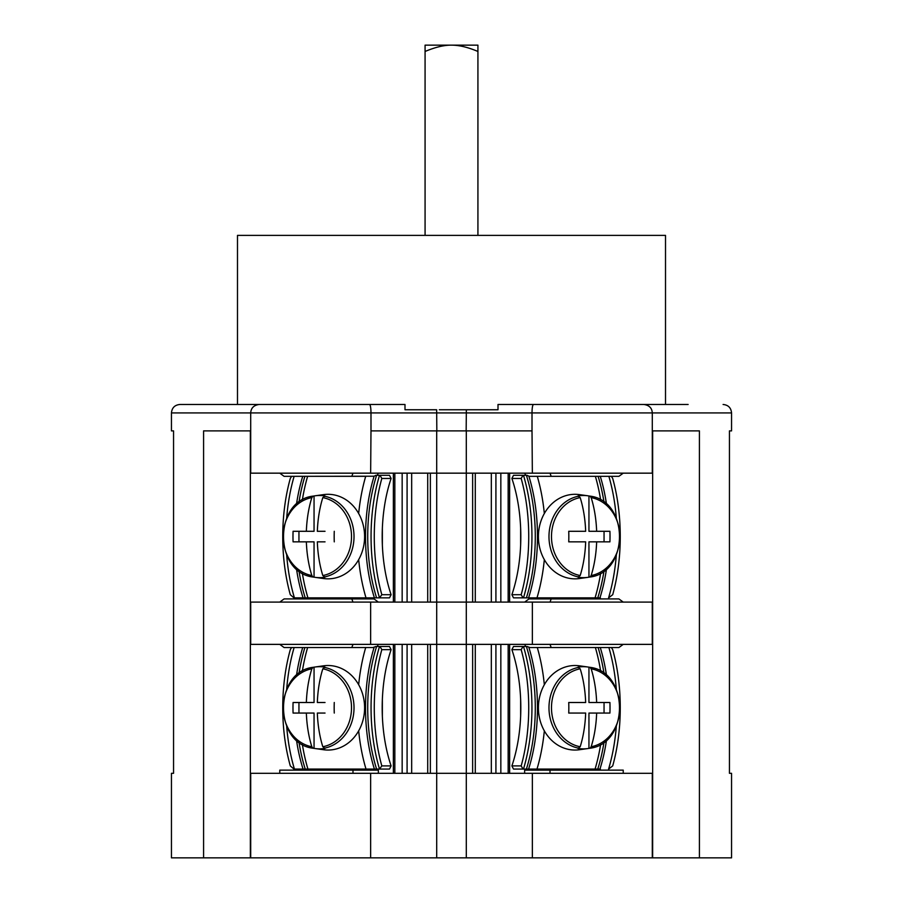 <?xml version="1.0" encoding="UTF-8"?>
<svg xmlns="http://www.w3.org/2000/svg" width="903" height="903" viewBox="0 0 903 903"><rect width="100%" height="100%" fill="white"/><g stroke="black" fill="none" stroke-linecap="round" stroke-linejoin="round"><path stroke-width="1.35" d="M665.511 404.476L665.511 235.378L237.489 235.378L237.489 404.476M439.343 409.759L466.343 409.759L439.343 409.759M466.162 430.889L466.343 409.759L498.004 409.759L498.004 404.476L688.131 404.476M370.986 430.889L370.648 473.161L436.702 473.161L436.702 430.889L370.986 430.889L370.986 412.931L171.446 412.931C171.942 407.795 174.764 404.973 179.9 404.476L404.995 404.476L404.995 409.759L436.657 409.759L436.838 430.889M212.194 404.476L214.869 404.476M652.293 430.889L699.419 430.889L699.419 857.85L731.554 857.85L731.554 773.307L729.443 773.307L729.443 430.889L731.554 430.889L731.554 412.931L370.986 412.931C370.93 407.998 370.467 405.176 369.587 404.476M436.702 430.889L532.014 430.889L532.014 412.931C532.07 407.998 532.533 405.176 533.413 404.476M257.197 404.702L259.161 404.476C253.799 405.199 250.989 408.009 250.707 412.931L250.707 430.889L203.581 430.889L203.581 857.85L171.446 857.85L171.446 773.307L173.557 773.307L173.557 430.889L171.446 430.889L171.446 412.931M699.419 857.85L203.581 857.85M250.707 430.889L250.707 473.161L370.648 473.161M382.364 528.165L382.364 544.983M382.364 699.373L382.364 716.192M436.702 857.85L436.702 773.307L652.293 773.307L652.293 857.85M645.803 404.702L643.839 404.476C649.201 405.199 652.011 408.009 652.293 412.931L652.293 473.161L436.702 473.161L436.702 602.098L652.293 602.098L652.293 644.37L436.702 644.37L436.702 602.098L370.648 602.098L370.648 644.37L436.702 644.37L436.702 773.307L250.707 773.307L250.707 857.85M520.636 544.983L520.636 528.165M520.636 716.192L520.636 699.373M370.648 857.85L370.648 773.307M466.298 857.85L466.298 430.889M532.352 857.85L532.352 773.307M370.648 602.098L250.707 602.098L250.707 644.37L370.648 644.37M652.293 602.098L652.293 644.37M509.631 644.37L509.631 773.307M508.163 773.307L508.163 644.37M500.838 773.307L500.838 644.37M495.916 773.307L495.916 644.37M491.334 773.307L491.334 644.37M475.283 773.307L475.283 644.37M472.641 644.37L472.641 773.307M430.359 644.37L430.359 773.307M427.717 773.307L427.717 644.37M411.666 773.307L411.666 644.37M407.084 773.307L407.084 644.37M402.162 773.307L402.162 644.37M394.837 773.307L394.837 644.37M393.369 644.37L393.369 773.307M532.352 602.098L532.352 644.37M279.761 644.37L284.095 647.541L351.82 647.541L307.618 647.541A119.444 59.722 90 0 0 302.324 671.301M379.52 769.074L381.822 765.902L391.112 765.902A103.597 51.798 -90 0 1 391.112 649.652L389.486 646.48L379.52 646.48A119.444 59.722 90 0 0 379.52 769.074L293.949 769.074L290.292 765.902A119.444 59.722 90 0 1 290.292 649.652L291.601 647.541M376.607 769.074A114.568 57.284 90 0 1 376.607 646.48L379.52 646.48M294.118 647.541A119.444 59.722 90 0 0 286.691 689.136M286.691 726.43A119.444 59.722 90 0 0 294.423 769.074L302.618 769.074M302.324 744.253A119.444 59.722 90 0 0 307.934 769.074M375.975 646.48L372.984 647.541L351.82 647.541L352.983 644.37M365.704 647.541A119.444 59.722 90 0 0 358.672 684.711M358.672 730.843A119.444 59.722 90 0 0 366.008 769.074M378.346 644.37L377.24 646.48M379.982 769.074L389.486 769.074L391.112 765.902M391.112 649.652L381.822 649.652A119.444 59.722 90 0 0 381.822 765.902M381.822 649.652L379.982 646.48M623.239 644.37L618.905 647.541L530.016 647.541L527.025 646.48M550.017 644.37L551.18 647.541L537.296 647.541A119.444 59.722 90 0 1 544.328 684.711M544.328 730.843A119.444 59.722 90 0 1 536.992 769.074L600.382 769.074M595.382 647.541A119.444 59.722 90 0 1 600.676 671.301M600.676 744.253A119.444 59.722 90 0 1 595.066 769.074M526.393 769.074A114.568 57.284 90 0 0 526.393 646.48L523.48 646.48A119.444 59.722 90 0 1 523.48 769.074L536.992 769.074M523.018 646.48L521.178 649.652A119.444 59.722 90 0 1 521.178 765.902L523.018 769.074L513.514 769.074L511.888 765.902A103.597 51.798 -90 0 0 511.888 649.652L513.514 646.48L523.48 646.48M616.309 726.43A119.444 59.722 90 0 1 608.577 769.074L612.708 765.902A119.444 59.722 90 0 0 612.708 649.652L611.399 647.541M524.654 644.37L525.76 646.48M608.882 647.541A119.444 59.722 90 0 1 616.309 689.136M393.369 473.161L393.369 602.098M394.837 602.098L394.837 473.161M402.162 602.098L402.162 473.161M407.084 602.098L407.084 473.161M411.666 602.098L411.666 473.161M427.717 602.098L427.717 473.161M430.359 473.161L430.359 602.098M472.641 473.161L472.641 602.098M475.283 602.098L475.283 473.161M491.334 602.098L491.334 473.161M495.916 602.098L495.916 473.161M500.838 602.098L500.838 473.161M508.163 602.098L508.163 473.161M509.631 473.161L509.631 602.098M378.346 602.098L374.011 598.926L351.82 598.926L352.983 602.098M279.761 602.098L284.095 598.926L351.82 598.926M306.286 598.926L284.095 598.926M524.654 602.098L528.989 598.926L618.905 598.926L623.239 602.098M550.017 602.098L551.18 598.926M250.707 412.931L250.707 473.161M532.014 430.889L532.352 473.161M279.761 473.161L284.095 476.332L374.113 476.22A114.591 57.295 90 0 0 374.406 597.865L293.949 597.865L290.292 594.705A119.444 59.722 90 0 1 290.292 478.455L291.601 476.332M379.52 597.865L381.822 594.705L391.112 594.705A103.597 51.798 -90 0 1 391.112 478.455L389.486 475.283L379.52 475.283A119.444 59.722 90 0 0 379.52 597.865L374.406 597.865M376.607 597.865A114.568 57.284 90 0 1 376.607 475.283L379.52 475.283M294.118 476.332A119.444 59.722 90 0 0 286.691 517.927M286.691 555.221A119.444 59.722 90 0 0 294.423 597.865L302.618 597.865M358.672 513.514A119.444 59.722 90 0 1 365.704 476.332L307.618 476.332A119.444 59.722 90 0 0 302.324 500.104M302.324 573.055A119.444 59.722 90 0 0 307.934 597.865M358.672 559.634A119.444 59.722 90 0 0 366.008 597.865M378.346 473.161L377.24 475.283M352.983 473.161L351.82 476.332M375.975 475.283L374.113 476.22M379.982 597.865L389.486 597.865L391.112 594.705M391.112 478.455L381.822 478.455A119.444 59.722 90 0 0 381.822 594.705M381.822 478.455L379.982 475.283M623.239 473.161L618.905 476.332L530.016 476.332L595.382 476.332A119.444 59.722 90 0 1 600.676 500.104M550.017 473.161L551.18 476.332M537.296 476.332A119.444 59.722 90 0 1 544.328 513.514M544.328 559.634A119.444 59.722 90 0 1 536.992 597.865L600.382 597.865M600.676 573.055A119.444 59.722 90 0 1 595.066 597.865M527.025 475.283L528.887 476.22A114.591 57.295 90 0 1 528.594 597.865L513.514 597.865L511.888 594.705A103.597 51.798 -90 0 0 511.888 478.455L513.514 475.283L523.48 475.283A119.444 59.722 90 0 1 523.48 597.865M526.393 597.865A114.568 57.284 90 0 0 526.393 475.283L523.48 475.283M616.309 555.221A119.444 59.722 90 0 1 608.577 597.865L612.708 594.705A119.444 59.722 90 0 0 612.708 478.455L611.399 476.332M536.992 597.865L528.594 597.865M523.018 475.283L521.178 478.455A119.444 59.722 90 0 1 521.178 594.705L523.018 597.865M530.016 476.332L528.887 476.22M524.654 473.161L525.76 475.283M608.882 476.332A119.444 59.722 90 0 1 616.309 517.927M587.774 495.781L579.444 494.618A42.272 36.605 90 0 0 575.008 494.302A42.272 36.605 90 0 0 538.402 536.574A42.272 36.605 90 0 0 575.008 578.846A42.272 36.605 90 0 0 579.444 578.541L587.774 577.367A41.086 35.589 90 0 0 588.948 577.175L588.948 541.856L596.646 541.856A73.707 36.854 90 0 1 591.172 575.538L589.975 577.028C629.301 572.468 629.301 500.68 589.975 496.119L588.948 495.973A41.086 35.589 90 0 0 587.774 495.781A41.086 35.589 90 0 0 583.462 495.487A41.086 35.589 90 0 0 577.965 495.973L580.189 497.609A73.707 36.854 -90 0 1 585.663 531.291L568.732 531.291A70.05 35.025 -90 0 1 568.732 541.856L577.965 541.856M568.732 541.856L585.663 541.856A73.707 36.854 -90 0 1 580.189 575.538L577.965 577.175A41.086 35.589 90 0 0 583.462 577.66A41.086 35.589 90 0 0 587.774 577.367M577.965 531.291L568.732 531.291M589.941 496.119L591.172 497.609A73.707 36.854 90 0 1 596.646 531.291L588.948 531.291L588.948 495.973M604.051 541.856L604.051 531.291M596.646 531.291L609.92 531.291A70.05 35.025 90 0 1 609.92 541.856L596.646 541.856M588.948 577.175L589.941 577.028M587.774 666.99L579.444 665.816A42.272 36.605 90 0 0 575.008 665.511A42.272 36.605 90 0 0 538.402 707.783A42.272 36.605 90 0 0 575.008 750.054A42.272 36.605 90 0 0 579.444 749.738L587.774 748.564A41.086 35.589 90 0 0 588.948 748.384L588.948 713.065L596.646 713.065A73.707 36.854 90 0 1 591.172 746.747L589.975 748.237C629.301 743.677 629.301 671.888 589.975 667.328L588.948 667.182A41.086 35.589 90 0 0 587.774 666.99A41.086 35.589 90 0 0 583.462 666.685A41.086 35.589 90 0 0 577.965 667.182L580.189 668.807A73.707 36.854 -90 0 1 585.663 702.5L568.732 702.5A70.05 35.025 -90 0 1 568.732 713.065L577.965 713.065M568.732 713.065L585.663 713.065A73.707 36.854 -90 0 1 580.189 746.747L577.965 748.384A41.086 35.589 90 0 0 583.462 748.869A41.086 35.589 90 0 0 587.774 748.564M577.965 702.5L568.732 702.5M589.941 667.317L591.172 668.807A73.707 36.854 90 0 1 596.646 702.5L588.948 702.5L588.948 667.182M604.051 713.065L604.051 702.5M596.646 702.5L609.92 702.5A70.05 35.025 90 0 1 609.92 713.065L596.646 713.065M588.948 748.384L589.941 748.237M524.643 773.307L524.643 770.135L623.228 770.135L623.228 773.307M550.006 773.307L550.006 770.135M378.357 773.307L378.357 770.135L279.772 770.135L279.772 773.307M352.994 773.307L352.994 770.135M315.226 577.367L323.556 578.541A42.272 36.605 -90 0 0 327.992 578.846A42.272 36.605 -90 0 0 364.598 536.574A42.272 36.605 -90 0 0 327.992 494.302A42.272 36.605 -90 0 0 323.556 494.618L315.226 495.781A41.086 35.589 -90 0 0 314.052 495.973L313.025 496.119C273.699 500.68 273.699 572.468 313.025 577.028L314.052 577.175A41.086 35.589 -90 0 0 315.226 577.367A41.086 35.589 -90 0 0 319.538 577.66A41.086 35.589 -90 0 0 325.035 577.175L322.811 575.538A73.707 36.854 90 0 1 317.337 541.856L325.035 541.856M325.035 531.291L317.337 531.291A73.707 36.854 90 0 1 322.811 497.609L325.035 495.973A41.086 35.589 -90 0 0 319.538 495.487A41.086 35.589 -90 0 0 315.226 495.781M313.059 496.119L311.828 497.609A73.707 36.854 -90 0 0 306.354 531.291L293.08 531.291A70.05 35.025 -90 0 0 293.08 541.856L306.354 541.856A73.707 36.854 -90 0 0 311.828 575.538L313.059 577.028M314.052 495.973L314.052 531.291L306.354 531.291M306.354 541.856L314.052 541.856L314.052 577.175M298.949 531.291L298.949 541.856M334.268 531.291A70.05 35.025 90 0 0 334.268 541.856M315.226 748.564L323.556 749.738A42.272 36.605 -90 0 0 327.992 750.054A42.272 36.605 -90 0 0 364.598 707.783A42.272 36.605 -90 0 0 327.992 665.511A42.272 36.605 -90 0 0 323.556 665.816L315.226 666.99A41.086 35.589 -90 0 0 314.052 667.182L313.025 667.328C273.699 671.888 273.699 743.677 313.025 748.237L314.052 748.384A41.086 35.589 -90 0 0 315.226 748.564A41.086 35.589 -90 0 0 319.538 748.869A41.086 35.589 -90 0 0 325.035 748.384L322.811 746.747A73.707 36.854 90 0 1 317.337 713.065L325.035 713.065M325.035 702.5L317.337 702.5A73.707 36.854 90 0 1 322.811 668.807L325.035 667.182A41.086 35.589 -90 0 0 319.538 666.685A41.086 35.589 -90 0 0 315.226 666.99M313.059 667.317L311.828 668.807A73.707 36.854 -90 0 0 306.354 702.5L293.08 702.5A70.05 35.025 -90 0 0 293.08 713.065L306.354 713.065A73.707 36.854 -90 0 0 311.828 746.747L313.059 748.237M314.052 667.182L314.052 702.5L306.354 702.5M306.354 713.065L314.052 713.065L314.052 748.384M298.949 702.5L298.949 713.065M334.268 702.5A70.05 35.025 90 0 0 334.268 713.065M425.076 51.471C435.291 47.182 444.107 45.071 451.5 45.15L425.076 45.15L425.076 235.378M477.924 51.471L477.924 45.15L451.5 45.15C459.187 45.15 467.991 47.249 477.924 51.471L477.924 235.378M250.357 430.889L250.357 857.85M652.643 857.85L652.643 430.889M302.731 647.541A114.568 57.284 90 0 0 296.477 675.568M296.477 739.997A114.568 57.284 90 0 0 303.058 769.074M304.898 647.541A114.591 57.295 90 0 0 298.961 673.525M298.961 742.029A114.591 57.295 90 0 0 305.237 769.074M374.113 647.428A114.591 57.295 90 0 0 374.406 769.074M598.102 647.541A114.591 57.295 90 0 1 604.039 673.525M604.039 742.029A114.591 57.295 90 0 1 597.763 769.074M521.178 649.652L511.888 649.652M528.887 647.428A114.591 57.295 90 0 1 528.594 769.074M511.888 765.902L521.178 765.902M600.269 647.541A114.568 57.284 90 0 1 606.523 675.568M606.523 739.997A114.568 57.284 90 0 1 599.942 769.074M302.731 476.332A114.568 57.284 90 0 0 296.477 504.359M296.477 568.788A114.568 57.284 90 0 0 303.058 597.865M304.898 476.332A114.591 57.295 90 0 0 298.961 502.316M298.961 570.831A114.591 57.295 90 0 0 305.237 597.865M598.102 476.332A114.591 57.295 90 0 1 604.039 502.316M604.039 570.831A114.591 57.295 90 0 1 597.763 597.865M521.178 478.455L511.888 478.455M511.888 594.705L521.178 594.705M600.269 476.332A114.568 57.284 90 0 1 606.523 504.359M606.523 568.788A114.568 57.284 90 0 1 599.942 597.865M578.958 577.028A40.951 35.465 -90 0 1 548.979 536.574A40.951 35.465 -90 0 1 578.958 496.119M580.189 575.538A39.484 34.19 -90 0 1 551.485 536.574A39.484 34.19 -90 0 1 580.189 497.609M591.172 497.609A39.484 34.19 -90 0 1 619.876 536.574A39.484 34.19 -90 0 1 591.172 575.538M578.958 748.237A40.951 35.465 -90 0 1 548.979 707.783A40.951 35.465 -90 0 1 578.958 667.317M580.189 746.747A39.484 34.19 -90 0 1 551.485 707.783A39.484 34.19 -90 0 1 580.189 668.807M591.172 668.807A39.484 34.19 -90 0 1 619.876 707.783A39.484 34.19 -90 0 1 591.172 746.747M311.828 575.538A39.484 34.19 90 0 1 283.124 536.574A39.484 34.19 90 0 1 311.828 497.609M324.042 496.119A40.951 35.465 90 0 1 354.021 536.574A40.951 35.465 90 0 1 324.042 577.028M322.811 497.609A39.484 34.19 90 0 1 351.515 536.574A39.484 34.19 90 0 1 322.811 575.538M311.828 746.747A39.484 34.19 90 0 1 283.124 707.783A39.484 34.19 90 0 1 311.828 668.807M324.042 667.317A40.951 35.465 90 0 1 354.021 707.783A40.951 35.465 90 0 1 324.042 748.237M322.811 668.807A39.484 34.19 90 0 1 351.515 707.783A39.484 34.19 90 0 1 322.811 746.747M731.554 412.931C731.058 407.795 728.236 404.973 723.1 404.476"/></g></svg>
